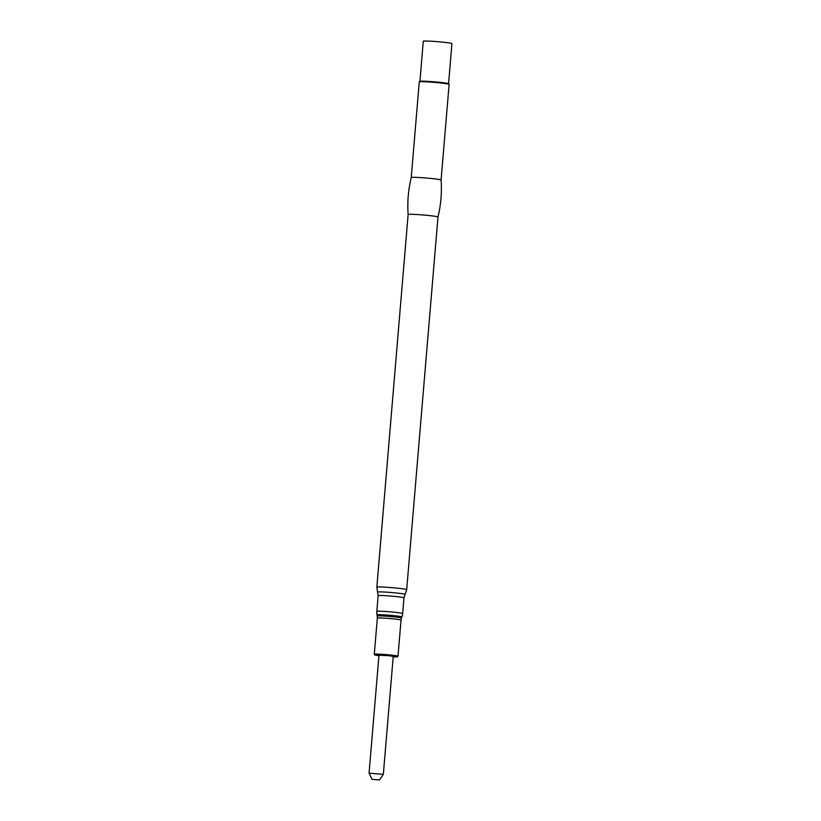 <?xml version="1.0" encoding="UTF-8"?>
<svg xmlns="http://www.w3.org/2000/svg" width="821" height="821" viewBox="0 0 821 821"><rect width="100%" height="100%" fill="white"/><g stroke="black" fill="none" stroke-linecap="round" stroke-linejoin="round"><path stroke-width="1.23" d="M419.942 81.32A14.368 0.749 -175.2 0 1 434.299 81.813A14.368 0.749 -175.2 0 1 448.543 83.721A14.368 0.749 -175.2 0 1 448.564 83.763L451.93 43.626A14.368 0.749 -175.2 0 0 437.675 41.686A14.368 0.749 -175.2 0 0 423.287 41.224L419.921 81.33L419.285 81.864A14.973 0.78 -175.2 0 0 419.264 81.905L411.239 177.541A14.973 0.78 -175.2 0 0 411.239 177.541A14.973 0.78 -175.2 0 1 426.222 178.013A14.973 0.78 -175.2 0 1 441.082 180.035A14.973 0.78 -175.2 0 0 441.082 180.035L449.118 84.409A14.973 0.78 -175.2 0 0 449.097 84.368A14.973 0.78 -175.2 0 0 434.258 82.377A14.973 0.78 -175.2 0 0 419.285 81.864M441.082 180.035C441.965 192.525 440.928 204.85 437.983 217.011A14.973 0.78 -175.2 0 0 437.983 217.001A14.973 0.78 -175.2 0 0 423.123 214.979A14.973 0.78 -175.2 0 0 408.129 214.497A14.973 0.78 -175.2 0 0 408.129 214.507C407.257 202.017 408.283 189.692 411.239 177.531M401.9 616.961L401.9 616.961A12.5 0.647 -175.2 0 0 389.513 615.257A12.5 0.647 -175.2 0 0 377.003 614.867A12.5 0.647 -175.2 0 0 377.003 614.878L377.229 616.058A12.171 0.636 -175.2 0 1 389.411 616.438A12.171 0.636 -175.2 0 1 401.49 618.09L401.9 616.961M379.435 779.95L383.335 774.347L393.238 656.41L388.795 655.692L378.974 655.209L369.07 773.156L371.975 779.324L379.435 779.95L371.975 779.324M383.335 774.347L369.07 773.146M437.983 217.001L406.682 589.673A14.973 0.78 -175.2 0 0 391.833 587.641A14.973 0.78 -175.2 0 0 376.839 587.169L408.129 214.497M405.061 594.466A13.813 0.718 -175.2 0 0 405.112 594.414A13.813 0.718 -175.2 0 0 391.422 592.526A13.813 0.718 -175.2 0 0 377.598 592.105L376.839 587.169M406.682 589.673L403.973 597.852A12.962 0.677 -175.2 0 0 391.114 596.087A12.962 0.677 -175.2 0 0 378.142 595.677L377.598 592.105M403.973 597.852L402.659 613.564A12.962 0.677 -175.2 0 0 390.396 611.861A12.962 0.677 -175.2 0 0 376.89 611.337A12.962 0.677 -175.2 0 0 376.829 611.399A12.962 12.962 0 0 0 377.013 614.919M401.49 618.09L401.038 620.112A11.894 0.616 -175.2 0 0 389.236 618.5A11.894 0.616 -175.2 0 0 377.332 618.121L377.229 616.058M398 656.236A11.894 0.616 -175.2 0 0 386.198 654.614A11.894 0.616 -175.2 0 0 374.294 654.245L378.933 655.671A11.32 0.585 -175.2 0 1 381.786 654.901A11.32 0.585 -175.2 0 1 397.333 656.81A11.32 0.585 -175.2 0 1 393.197 656.862L397.261 656.851L398 656.236L401.038 620.112M448.543 83.721L449.097 84.368M378.142 595.677L376.829 611.399M401.88 617.012A12.962 12.962 0 0 0 402.659 613.564M377.332 618.121L374.294 654.245"/></g></svg>
